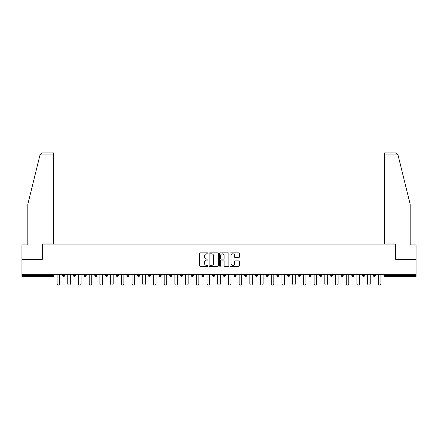 <?xml version="1.0" encoding="UTF-8"?>
<svg xmlns="http://www.w3.org/2000/svg" width="438" height="438" viewBox="0 0 438 438"><rect width="100%" height="100%" fill="white"/><g stroke="black" fill="none" stroke-linecap="round" stroke-linejoin="round"><path stroke-width="0.66" d="M208.017 253.339A0.471 0.471 0 0 0 207.546 252.868L200.385 252.868A0.673 0.673 0 0 0 199.712 253.542L199.712 265.674A0.673 0.673 0 0 0 200.385 266.348L207.546 266.348A0.471 0.471 0 0 0 208.017 265.877A0.471 0.471 0 0 0 207.546 265.401L206.616 265.401A2.157 2.157 0 0 1 204.464 263.249L204.464 262.236A2.157 2.157 0 0 1 206.616 260.079L207.546 260.079A0.471 0.471 0 0 0 208.017 259.608A0.471 0.471 0 0 0 207.546 259.137L206.616 259.137A2.157 2.157 0 0 1 204.464 256.98L204.464 255.967A2.157 2.157 0 0 1 206.616 253.81L207.546 253.81A0.471 0.471 0 0 0 208.017 253.339M238.694 257.621A0.673 0.673 0 0 0 239.367 256.947L239.367 253.542A0.673 0.673 0 0 0 238.694 252.868L230.744 252.868A0.673 0.673 0 0 0 230.07 253.542L230.07 265.674A0.673 0.673 0 0 0 230.744 266.348L238.694 266.348A0.673 0.673 0 0 0 239.367 265.674L239.367 261.563A0.673 0.673 0 0 0 238.694 260.889L235.288 260.889A0.673 0.673 0 0 0 234.615 261.563L234.615 263.599A1.801 1.801 0 0 1 232.813 265.401A1.801 1.801 0 0 1 231.012 263.599L231.012 255.617A1.801 1.801 0 0 1 232.813 253.81A1.801 1.801 0 0 1 234.615 255.617L234.615 256.947A0.673 0.673 0 0 0 235.288 257.621L238.694 257.621M39.995 154.948L42.119 152.889L53.551 152.889L53.551 154.948L39.995 154.948L27.802 204.376L27.802 244.88L21.9 244.88L21.9 259.301L42.36 259.301L42.36 244.88L395.64 244.88L395.64 259.301L416.1 259.301L416.1 274.336L21.9 274.336L21.9 275.431L52.998 275.431L52.998 274.336M21.9 259.301L21.9 274.336M218.409 253.542A0.673 0.673 0 0 0 217.735 252.868L209.786 252.868A0.673 0.673 0 0 0 209.112 253.542L209.112 265.674A0.673 0.673 0 0 0 209.786 266.348L217.735 266.348A0.673 0.673 0 0 0 218.409 265.674L218.409 253.542M220.265 252.868L228.214 252.868A0.673 0.673 0 0 1 228.888 253.542L228.888 265.674A0.673 0.673 0 0 1 228.214 266.348L224.814 266.348A0.673 0.673 0 0 1 224.136 265.674L224.136 260.752A0.673 0.673 0 0 0 223.462 260.079L221.206 260.079A0.673 0.673 0 0 0 220.533 260.752L220.533 265.877A0.471 0.471 0 0 1 220.062 266.348A0.471 0.471 0 0 1 219.591 265.877L219.591 253.542A0.673 0.673 0 0 1 220.265 252.868M54.027 274.336L54.027 275.431A1.029 1.029 0 0 1 52.998 276.46L21.9 276.46L21.9 275.431M416.1 274.336L416.1 276.46L385.002 276.46A1.029 1.029 0 0 1 383.973 275.431L383.973 274.336M64.736 274.336L64.736 275.431L62.678 275.431A1.029 1.029 0 0 0 63.707 276.46A1.029 1.029 0 0 1 62.678 275.431L62.678 274.336M73.387 275.431A1.029 1.029 0 0 0 74.416 276.46A1.029 1.029 0 0 0 75.451 275.431L75.451 274.336L75.451 275.431L73.387 275.431A1.029 1.029 0 0 0 74.416 276.46A1.029 1.029 0 0 1 73.387 275.431L73.387 274.336M86.16 274.336L86.16 275.431L84.101 275.431A1.029 1.029 0 0 0 85.131 276.46A1.029 1.029 0 0 1 84.101 275.431L84.101 274.336M94.811 275.431A1.029 1.029 0 0 0 95.84 276.46A1.029 1.029 0 0 0 96.869 275.431A1.029 1.029 0 0 1 95.84 276.46A1.029 1.029 0 0 0 96.869 275.431L96.869 274.336L96.869 275.431L94.811 275.431A1.029 1.029 0 0 0 95.84 276.46A1.029 1.029 0 0 1 94.811 275.431L94.811 274.336M105.52 274.336L105.52 275.431L105.52 274.336M107.578 274.336L107.578 275.431L107.578 274.336M116.229 274.336L116.229 275.431L116.229 274.336M118.287 274.336L118.287 275.431A1.029 1.029 0 0 1 117.258 276.46A1.029 1.029 0 0 1 116.229 275.431L118.287 275.431A1.029 1.029 0 0 1 117.258 276.46M127.967 276.46A1.029 1.029 0 0 0 128.996 275.431L128.996 274.336L128.996 275.431A1.029 1.029 0 0 1 127.967 276.46A1.029 1.029 0 0 1 126.938 275.431L126.938 274.336M138.676 276.46A1.029 1.029 0 0 0 139.706 275.431L139.706 274.336L139.706 275.431A1.029 1.029 0 0 1 138.676 276.46A1.029 1.029 0 0 1 137.647 275.431L137.647 274.336M149.385 276.46A1.029 1.029 0 0 0 150.415 275.431L150.415 274.336L150.415 275.431A1.029 1.029 0 0 1 149.385 276.46A1.029 1.029 0 0 1 148.356 275.431L148.356 274.336M161.124 274.336L161.124 275.431A1.029 1.029 0 0 1 160.094 276.46A1.029 1.029 0 0 1 159.065 275.431L159.065 274.336M171.838 274.336L171.838 275.431A1.029 1.029 0 0 1 170.804 276.46A1.029 1.029 0 0 1 169.774 275.431L169.774 274.336M180.489 274.336L180.489 275.431L180.489 274.336M182.547 274.336L182.547 275.431A1.029 1.029 0 0 1 181.518 276.46A1.029 1.029 0 0 1 180.489 275.431L182.547 275.431A1.029 1.029 0 0 1 181.518 276.46M191.198 274.336L191.198 275.431L191.198 274.336M193.257 274.336L193.257 275.431A1.029 1.029 0 0 1 192.227 276.46A1.029 1.029 0 0 1 191.198 275.431A1.029 1.029 0 0 0 192.227 276.46A1.029 1.029 0 0 1 191.198 275.431L193.257 275.431A1.029 1.029 0 0 1 192.227 276.46M203.966 274.336L203.966 275.431A1.029 1.029 0 0 1 202.936 276.46A1.029 1.029 0 0 1 201.907 275.431L201.907 274.336M212.616 274.336L212.616 275.431L212.616 274.336M214.675 274.336L214.675 275.431A1.029 1.029 0 0 1 213.645 276.46A1.029 1.029 0 0 1 212.616 275.431A1.029 1.029 0 0 0 213.645 276.46A1.029 1.029 0 0 1 212.616 275.431L214.675 275.431A1.029 1.029 0 0 1 213.645 276.46M225.384 274.336L225.384 275.431A1.029 1.029 0 0 1 224.355 276.46A1.029 1.029 0 0 1 223.325 275.431L223.325 274.336M234.034 274.336L234.034 275.431L234.034 274.336M236.093 274.336L236.093 275.431L236.093 274.336M246.802 274.336L246.802 275.431A1.029 1.029 0 0 1 245.773 276.46A1.029 1.029 0 0 1 244.743 275.431L244.743 274.336M255.453 274.336L255.453 275.431L255.453 274.336M257.511 274.336L257.511 275.431A1.029 1.029 0 0 1 256.482 276.46A1.029 1.029 0 0 1 255.453 275.431L257.511 275.431A1.029 1.029 0 0 1 256.482 276.46M266.162 274.336L266.162 275.431L266.162 274.336M268.226 274.336L268.226 275.431A1.029 1.029 0 0 1 267.196 276.46A1.029 1.029 0 0 1 266.162 275.431L268.226 275.431A1.029 1.029 0 0 1 267.196 276.46M278.935 274.336L278.935 275.431A1.029 1.029 0 0 1 277.906 276.46A1.029 1.029 0 0 1 276.876 275.431L276.876 274.336M288.615 276.46A1.029 1.029 0 0 0 289.644 275.431L289.644 274.336L289.644 275.431A1.029 1.029 0 0 1 288.615 276.46A1.029 1.029 0 0 1 287.585 275.431L287.585 274.336M298.294 275.431L300.353 275.431A1.029 1.029 0 0 1 299.324 276.46A1.029 1.029 0 0 0 300.353 275.431L300.353 274.336L300.353 275.431A1.029 1.029 0 0 1 299.324 276.46A1.029 1.029 0 0 1 298.294 275.431L298.294 274.336M309.004 274.336L309.004 275.431L309.004 274.336M311.062 274.336L311.062 275.431A1.029 1.029 0 0 1 310.033 276.46A1.029 1.029 0 0 1 309.004 275.431L311.062 275.431A1.029 1.029 0 0 1 310.033 276.46M321.771 274.336L321.771 275.431L319.713 275.431A1.029 1.029 0 0 0 320.742 276.46A1.029 1.029 0 0 1 319.713 275.431L319.713 274.336M330.422 274.336L330.422 275.431L330.422 274.336M332.48 274.336L332.48 275.431A1.029 1.029 0 0 1 331.451 276.46A1.029 1.029 0 0 1 330.422 275.431A1.029 1.029 0 0 0 331.451 276.46A1.029 1.029 0 0 1 330.422 275.431L332.48 275.431A1.029 1.029 0 0 1 331.451 276.46M341.131 275.431A1.029 1.029 0 0 0 342.16 276.46A1.029 1.029 0 0 0 343.189 275.431L343.189 274.336L343.189 275.431L341.131 275.431A1.029 1.029 0 0 0 342.16 276.46A1.029 1.029 0 0 1 341.131 275.431L341.131 274.336M353.899 274.336L353.899 275.431A1.029 1.029 0 0 1 352.869 276.46A1.029 1.029 0 0 1 351.84 275.431L351.84 274.336M362.549 274.336L362.549 275.431L362.549 274.336M364.613 274.336L364.613 275.431A1.029 1.029 0 0 1 363.584 276.46A1.029 1.029 0 0 1 362.549 275.431A1.029 1.029 0 0 0 363.584 276.46A1.029 1.029 0 0 1 362.549 275.431L364.613 275.431A1.029 1.029 0 0 1 363.584 276.46M375.322 274.336L375.322 275.431A1.029 1.029 0 0 1 374.293 276.46A1.029 1.029 0 0 1 373.264 275.431L373.264 274.336M63.707 276.46A1.029 1.029 0 0 0 64.736 275.431A1.029 1.029 0 0 1 63.707 276.46A1.029 1.029 0 0 1 62.678 275.431M86.16 275.431A1.029 1.029 0 0 1 85.131 276.46A1.029 1.029 0 0 0 86.16 275.431A1.029 1.029 0 0 1 85.131 276.46A1.029 1.029 0 0 1 84.101 275.431M106.549 276.46A1.029 1.029 0 0 1 105.52 275.431L107.578 275.431A1.029 1.029 0 0 1 106.549 276.46A1.029 1.029 0 0 0 107.578 275.431A1.029 1.029 0 0 1 106.549 276.46M235.064 276.46A1.029 1.029 0 0 1 234.034 275.431L236.093 275.431A1.029 1.029 0 0 1 235.064 276.46A1.029 1.029 0 0 0 236.093 275.431M321.771 275.431A1.029 1.029 0 0 1 320.742 276.46A1.029 1.029 0 0 0 321.771 275.431A1.029 1.029 0 0 1 320.742 276.46A1.029 1.029 0 0 1 319.713 275.431M385.002 274.336L385.002 276.46A1.029 1.029 0 0 1 383.973 275.431L416.1 275.431M210.525 253.81A0.471 0.471 0 0 0 210.054 254.286L210.054 264.93A0.471 0.471 0 0 0 210.525 265.401L211.505 265.401A2.157 2.157 0 0 0 213.662 263.249L213.662 255.967A2.157 2.157 0 0 0 211.505 253.81L210.525 253.81M224.136 255.65A1.801 1.801 0 0 0 222.334 253.848A1.801 1.801 0 0 0 220.533 255.65L220.533 258.464A0.673 0.673 0 0 0 221.206 259.137L223.462 259.137A0.673 0.673 0 0 0 224.136 258.464L224.136 255.65M57.082 274.336L57.082 283.84A1.27 1.27 0 0 0 58.353 285.111A1.27 1.27 0 0 0 59.623 283.84L59.623 274.336M67.791 274.336L67.791 283.84A1.27 1.27 0 0 0 69.062 285.111A1.27 1.27 0 0 0 70.332 283.84L70.332 274.336M78.506 274.336L78.506 283.84A1.27 1.27 0 0 0 79.776 285.111A1.27 1.27 0 0 0 81.046 283.84L81.046 274.336M89.215 274.336L89.215 283.84A1.27 1.27 0 0 0 90.485 285.111A1.27 1.27 0 0 0 91.756 283.84L91.756 274.336M99.924 274.336L99.924 283.84A1.27 1.27 0 0 0 101.194 285.111A1.27 1.27 0 0 0 102.465 283.84L102.465 274.336M110.633 274.336L110.633 283.84A1.27 1.27 0 0 0 111.904 285.111A1.27 1.27 0 0 0 113.174 283.84L113.174 274.336M53.551 152.889L45.311 152.889L53.551 152.889M42.289 259.301L42.289 243.988L53.551 243.988L53.551 154.948M416.1 259.301L416.1 244.88L410.198 244.88L410.198 204.376L397.879 154.455L398.005 154.948L395.881 152.889L384.449 152.889L384.449 243.988L395.711 243.988L395.711 259.301M121.342 274.336L121.342 283.84A1.27 1.27 0 0 0 122.613 285.111A1.27 1.27 0 0 0 123.883 283.84L123.883 274.336M132.052 274.336L132.052 283.84A1.27 1.27 0 0 0 133.322 285.111A1.27 1.27 0 0 0 134.592 283.84L134.592 274.336M142.761 274.336L142.761 283.84A1.27 1.27 0 0 0 144.031 285.111A1.27 1.27 0 0 0 145.301 283.84L145.301 274.336M153.47 274.336L153.47 283.84A1.27 1.27 0 0 0 154.74 285.111A1.27 1.27 0 0 0 156.01 283.84L156.01 274.336M164.179 274.336L164.179 283.84A1.27 1.27 0 0 0 165.449 285.111A1.27 1.27 0 0 0 166.719 283.84L166.719 274.336M174.893 274.336L174.893 283.84A1.27 1.27 0 0 0 176.164 285.111A1.27 1.27 0 0 0 177.434 283.84L177.434 274.336M185.602 274.336L185.602 283.84A1.27 1.27 0 0 0 186.873 285.111A1.27 1.27 0 0 0 188.143 283.84L188.143 274.336M196.312 274.336L196.312 283.84A1.27 1.27 0 0 0 197.582 285.111A1.27 1.27 0 0 0 198.852 283.84L198.852 274.336M207.021 274.336L207.021 283.84A1.27 1.27 0 0 0 208.291 285.111A1.27 1.27 0 0 0 209.561 283.84L209.561 274.336M217.73 274.336L217.73 283.84A1.27 1.27 0 0 0 219 285.111A1.27 1.27 0 0 0 220.27 283.84L220.27 274.336M228.439 274.336L228.439 283.84A1.27 1.27 0 0 0 229.709 285.111A1.27 1.27 0 0 0 230.979 283.84L230.979 274.336M239.148 274.336L239.148 283.84A1.27 1.27 0 0 0 240.418 285.111A1.27 1.27 0 0 0 241.688 283.84L241.688 274.336M249.857 274.336L249.857 283.84A1.27 1.27 0 0 0 251.127 285.111A1.27 1.27 0 0 0 252.398 283.84L252.398 274.336M260.566 274.336L260.566 283.84A1.27 1.27 0 0 0 261.836 285.111A1.27 1.27 0 0 0 263.107 283.84L263.107 274.336M271.281 274.336L271.281 283.84A1.27 1.27 0 0 0 272.551 285.111A1.27 1.27 0 0 0 273.821 283.84L273.821 274.336M281.99 274.336L281.99 283.84A1.27 1.27 0 0 0 283.26 285.111A1.27 1.27 0 0 0 284.53 283.84L284.53 274.336M292.699 274.336L292.699 283.84A1.27 1.27 0 0 0 293.969 285.111A1.27 1.27 0 0 0 295.239 283.84L295.239 274.336M303.408 274.336L303.408 283.84A1.27 1.27 0 0 0 304.678 285.111A1.27 1.27 0 0 0 305.948 283.84L305.948 274.336M314.117 274.336L314.117 283.84A1.27 1.27 0 0 0 315.387 285.111A1.27 1.27 0 0 0 316.658 283.84L316.658 274.336M324.826 274.336L324.826 283.84A1.27 1.27 0 0 0 326.096 285.111A1.27 1.27 0 0 0 327.367 283.84L327.367 274.336M335.535 274.336L335.535 283.84A1.27 1.27 0 0 0 336.806 285.111A1.27 1.27 0 0 0 338.076 283.84L338.076 274.336M346.244 274.336L346.244 283.84A1.27 1.27 0 0 0 347.515 285.111A1.27 1.27 0 0 0 348.785 283.84L348.785 274.336M356.954 274.336L356.954 283.84A1.27 1.27 0 0 0 358.224 285.111A1.27 1.27 0 0 0 359.494 283.84L359.494 274.336M367.668 274.336L367.668 283.84A1.27 1.27 0 0 0 368.938 285.111A1.27 1.27 0 0 0 370.209 283.84L370.209 274.336M378.377 274.336L378.377 283.84A1.27 1.27 0 0 0 379.647 285.111A1.27 1.27 0 0 0 380.918 283.84L380.918 274.336M52.998 276.46L52.998 275.431L54.027 275.431A1.029 1.029 0 0 1 52.998 276.46M74.416 276.46A1.029 1.029 0 0 0 75.451 275.431M128.996 275.431L126.938 275.431M139.706 275.431L137.647 275.431M150.415 275.431L148.356 275.431M160.094 276.46A1.029 1.029 0 0 0 161.124 275.431L159.065 275.431M170.804 276.46A1.029 1.029 0 0 0 171.838 275.431L169.774 275.431M202.936 276.46A1.029 1.029 0 0 0 203.966 275.431L201.907 275.431M224.355 276.46A1.029 1.029 0 0 0 225.384 275.431L223.325 275.431M245.773 276.46A1.029 1.029 0 0 0 246.802 275.431L244.743 275.431M277.906 276.46A1.029 1.029 0 0 0 278.935 275.431L276.876 275.431M289.644 275.431L287.585 275.431M342.16 276.46A1.029 1.029 0 0 0 343.189 275.431M352.869 276.46A1.029 1.029 0 0 0 353.899 275.431L351.84 275.431M374.293 276.46A1.029 1.029 0 0 0 375.322 275.431L373.264 275.431M385.002 276.46A1.029 1.029 0 0 1 383.973 275.431M398.005 154.948L384.449 154.948"/></g></svg>
